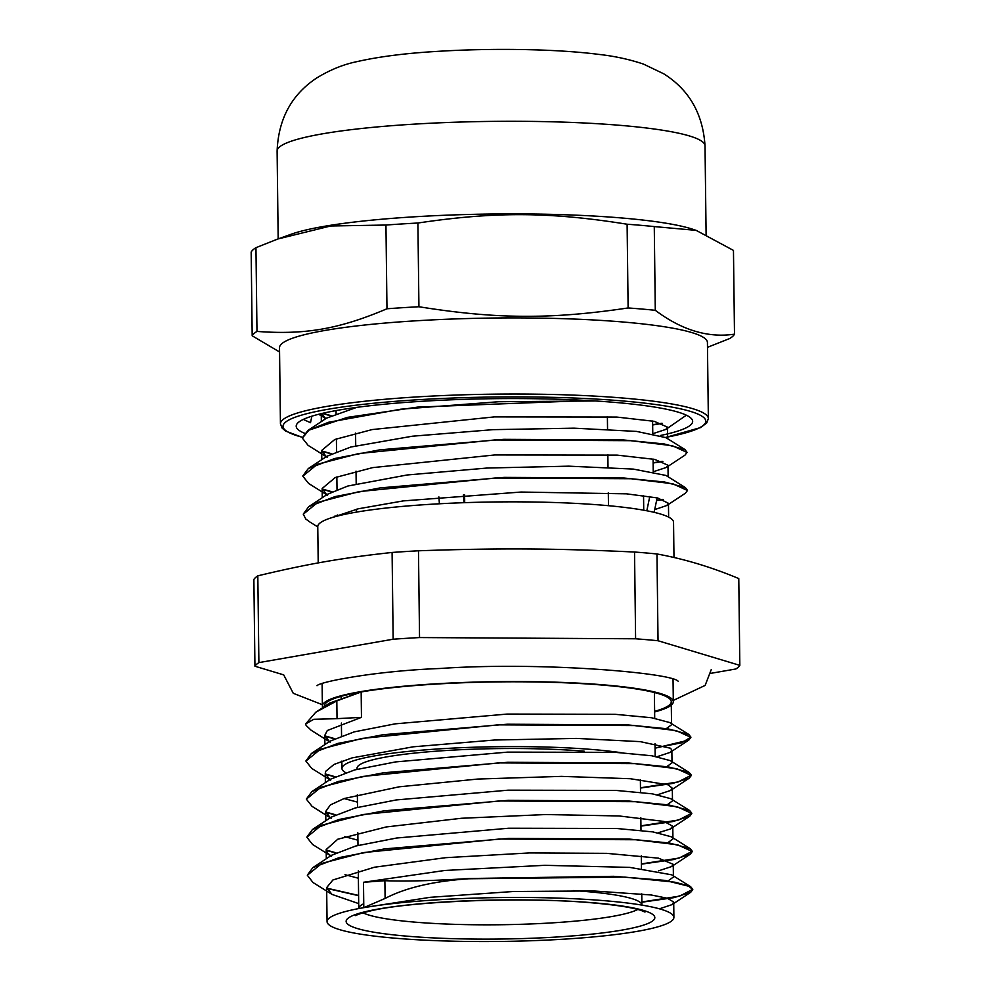 <?xml version="1.0" encoding="UTF-8"?>
<svg xmlns="http://www.w3.org/2000/svg" width="991" height="991" viewBox="0 0 991 991"><rect width="100%" height="100%" fill="white"/><g stroke="black" fill="none" stroke-linecap="round" stroke-linejoin="round"><path stroke-width="1.49" d="M665.63 437.465L700.538 427.592L706.719 422.984L708.354 418.611L707.425 342.502A213.969 27.079 179.3 0 0 413.247 320.973A213.969 27.079 179.3 0 0 279.512 347.73L280.441 423.851L282.175 428.174L285.73 431.122L302.379 437.378M660.489 435.47A198.237 25.085 179.3 0 0 692.647 421.348A198.237 25.085 179.3 0 0 420.11 401.405A198.237 25.085 179.3 0 0 296.198 426.192A198.237 25.085 179.3 0 0 304.485 433.228M311.892 416.183L310.505 422.699L303.296 419.416M386.973 308.771C339.12 329.074 305.129 334.995 256.979 331.415L255.951 247.688L277.876 238.98L330.66 225.985L385.945 225.044L386.973 308.771A241.73 30.585 179.3 0 1 418.933 306.752L417.905 223.025C495.005 211.529 549.708 211.839 627.105 224.226L628.121 307.953C551.021 319.449 496.318 319.139 418.933 306.752M255.951 247.688A241.73 30.585 -0.7 0 0 251.169 252.061L252.185 335.788L279.561 351.978M734.492 334.14C708.243 338.142 681.833 330.189 655.286 310.307L654.271 226.58L696.165 230.37L733.464 250.413L734.492 334.14A241.73 30.585 179.3 0 1 729.71 338.526L707.475 347.333M385.945 225.044A241.73 30.585 -0.7 0 1 417.905 223.025M627.105 224.226A241.73 30.585 -0.7 0 1 654.271 226.58M655.286 310.307A241.73 30.585 179.3 0 0 628.121 307.953M696.165 230.37L692.82 229.268A213.969 27.079 179.3 0 0 411.983 216.955A213.969 27.079 179.3 0 0 291.342 234.173L277.876 238.98M256.979 331.415A241.73 30.585 179.3 0 0 252.185 335.788M584.269 751.215A141.577 17.912 179.3 0 0 435.606 751.228A141.577 17.912 179.3 0 0 357.045 768.248L357.057 769.313M659.436 908.821L672.034 904.622L673.682 902.021L667.451 898.267L651.248 894.984L593.188 890.934L513.202 891.516L430.193 897.313L363.796 907.645A173.425 21.951 179.3 0 0 327.067 921.63A173.425 21.951 179.3 0 0 500.752 941.45A173.425 21.951 179.3 0 0 673.892 917.381A173.425 21.951 179.3 0 0 556.781 898.069A173.425 21.951 179.3 0 0 363.796 907.645L385.103 898.441C405.592 887.725 433.488 881.172 468.78 878.769L624.652 877.097L674.846 882.201L688.175 885.719L692.759 889.584L690.727 892.272L674.078 897.623L641.858 902.219M654.63 711.934A175.469 22.211 179.3 0 0 673.31 701.702A175.469 22.211 179.3 0 0 605.823 685.041A175.469 22.211 179.3 0 0 420.779 684.818A175.469 22.211 179.3 0 0 322.385 705.988A175.469 22.211 179.3 0 0 322.843 707.562M711.018 673.298L735.879 668.975A243.266 30.783 179.3 0 0 739.831 665.357L658.036 640.743A243.266 30.783 179.3 0 0 635.603 638.786L419.54 637.56A243.266 30.783 179.3 0 0 393.154 639.22L258.886 662.607A243.266 30.783 179.3 0 0 254.935 666.225L283.637 674.859M468.78 878.769L468.78 878.522C433.624 880.764 405.653 881.495 384.88 880.702L363.486 882.275L444.971 870.445L544.777 865.316L629.743 867.385L671.687 874.818L690.677 886.71L692.759 889.336L679.615 896.112L641.858 901.971M358.593 895.678L326.745 888.382M658.557 870.841L671.588 866.555L673.261 864.325L658.433 858.156L606.628 853.35L529.628 852.929L445.603 857.686L374.425 867.224L332.914 879.971L326.671 887.589L331.985 894.39L312.995 882.498L307.334 875.264L321.827 863.384L363.449 852.582L499.501 839.03L635.714 839.749L677.547 844.766L692.288 851.529L690.293 854.205L673.595 859.556L641.4 864.164M335.615 852.978L326.262 850.328M331.514 856.323L312.524 844.431L306.851 837.209L321.357 825.317L362.991 814.528L499.03 800.976L635.256 801.682L677.076 806.699L691.805 813.475L689.786 816.175L673.062 821.514L640.929 826.11M335.144 814.924L325.791 812.273M331.093 818.281L312.103 806.389L306.368 799.155L320.898 787.263L362.533 776.473L498.572 762.909L634.797 763.627L676.593 768.644L691.334 775.42L689.29 778.121L672.579 783.46L640.471 788.056M334.698 776.857L325.333 774.219M330.66 780.251L311.682 768.359L305.909 761.088L320.452 749.208L362.074 738.419L498.101 724.855L634.314 725.573L676.122 730.59L690.888 737.354L688.844 740.054L655.076 748.205M334.24 738.803L324.887 736.152M330.189 742.197L311.211 730.305L306.108 725.437L305.674 723.925L313.763 719.293L337.027 718.661L336.816 700.91L315.782 712.232L305.674 723.925M468.78 878.522L613.652 876.317L664.998 880.38L690.677 886.71M358.593 895.43L326.696 888.122M307.334 875.152L312.859 867.608L339.343 857.562L384.619 848.878L508.817 838.398L628.901 839.043L669.507 843.044L690.182 848.643L692.288 851.281L679.132 858.057L641.4 863.917M335.961 852.805L326.225 850.055M306.851 837.11L312.425 829.541L338.91 819.507L384.149 810.811L508.296 800.344L628.356 800.988L668.95 804.977L689.686 810.564L691.805 813.215L678.674 819.991L640.929 825.85M335.491 814.751L325.742 812.001M306.368 799.031L311.942 791.512L338.352 781.465L383.591 772.769L507.726 762.29L627.836 762.921L668.454 766.923L689.24 772.509L691.334 775.16L678.216 781.936L640.471 787.795M335.045 776.696L325.296 773.946M305.909 760.939L311.422 753.482L337.807 743.423L383.083 734.715L507.305 724.223L627.464 724.879L668.095 728.88L688.819 734.467L690.876 737.106L681.758 742.779L655.076 747.957M334.586 738.629L324.837 735.892M337.051 718.661L361.467 717.348L327.327 730.491L324.8 735.359L329.346 741.64M657.169 756.678L670.139 752.404L671.848 750.15L670.573 748.255L640.297 741.64L576.527 738.406L494.336 740.029L413.148 746.818L352.127 757.88L334.004 764.445L325.705 771.308L325.246 773.414L329.817 779.694M657.628 794.732L670.597 790.471L672.307 788.204L668.145 784.81L630.301 778.715L561.439 776.374L477.835 779.05L399.237 786.804L344.211 798.511L330.387 804.915L325.705 811.48L330.276 817.748M658.098 832.787L670.226 829.033L672.778 826.271L664.081 821.452L619.041 815.952L545.756 814.54L461.533 818.269L386.292 826.94L337.782 839.216L326.188 849.535L327.476 852.904L330.734 855.803M331.985 894.39L358.692 903.606M315.782 712.219L329.631 703.077L361.158 691.978L336.816 700.91M673.422 877.01L667.909 881.049M358.383 878.237L345.004 874.681M312.859 867.608L331.551 855.27L355.682 846.029L396.673 838.014L508.68 828.228L616.563 828.476L652.883 831.907L671.192 836.751L690.182 848.643M672.79 826.271L672.939 838.956L667.438 842.982M357.924 840.182L344.534 836.615M312.425 829.541L331.118 817.191L355.249 807.962L396.214 799.948L508.172 790.174L616.03 790.422L652.338 793.841L670.696 798.672L689.686 810.564M672.319 788.204L672.48 800.889L666.98 804.94M357.454 802.115L344.05 798.56M311.942 791.512L330.635 779.161L354.704 769.92L395.657 761.906L507.615 752.119L615.51 752.355L651.843 755.774L670.25 760.617L689.24 772.509M671.848 750.15L672.009 762.835L666.522 766.873M311.422 753.482L330.127 741.119L354.171 731.878L395.161 723.851L507.181 714.065L615.126 714.313L651.459 717.732L669.817 722.575L688.819 734.467M654.63 711.34A173.425 21.951 179.3 0 0 671.266 701.727L671.539 724.78L666.051 728.819M671.266 701.727A173.425 21.951 179.3 0 0 554.155 682.403A173.425 21.951 179.3 0 0 361.158 691.978L361.467 717.348M309.91 522.022L305.798 519.036L303.283 514.218L317.789 502.35L359.324 491.573L495.091 478.034L631.032 478.74L672.753 483.744L687.481 490.495L685.438 493.184L666.745 505.534L668.442 503.292L657.578 497.953L626.485 493.828L521.105 492.044L403.374 500.889L358.234 508.804L330.263 518.169M322.632 413.321L331.044 415.638M652.66 424.693L661.877 423.268M587.886 400.525L417.583 407.103L347.445 417.36L307.842 430.503L302.366 437.948M321.741 450.955L331.514 453.705M653.119 462.747L662.347 461.323M687.011 452.292L684.954 449.555L664.292 443.98L623.735 439.992L503.812 439.347L379.838 449.827L334.648 458.523L308.312 468.557L302.825 475.903M322.199 489.009L331.973 491.759M656.612 500.368L662.818 499.377M687.469 490.347L685.4 487.609L664.701 482.035L624.144 478.046L504.233 477.402L380.296 487.882L335.119 496.578L308.796 506.612L303.283 514.069M308.796 506.612L327.488 494.261L347.841 486.024L407.202 474.974L486.977 468.049L568.661 466.166L633.323 469.09L665.964 475.445L685.4 487.609M308.312 468.557L327.018 456.207L350.864 447.015L412.367 436.213L492.985 429.66L574 428.174L636.656 431.419L665.964 437.663L684.954 449.555M307.842 430.503L326.535 418.152L356.673 407.388M321.431 413.606L325.779 418.648L318.743 414.263M652.611 421.014L652.772 433.699L665.828 429.413L667.525 427.171L654.271 421.336L616.712 417.062L494.348 416.901L372.133 429.574L334.747 439.509L321.703 450.434L326.25 456.702M653.081 459.068L653.23 471.753L666.286 467.479L667.984 465.225L654.729 459.39L617.17 455.129L494.806 454.956L372.591 467.628L335.206 477.563L322.162 488.489L326.72 494.769M654.704 509.597L666.745 505.534M322.162 413.42L330.697 415.811M652.66 424.953L662.372 423.43M665.828 429.413L686.367 415.192M595.455 400.971L498.684 401.727L400.748 409.209L328.678 422.24L309.006 430.032L302.366 438.109L308.114 445.368L327.092 457.26M321.778 451.215L331.167 453.866M653.131 463.008L662.843 461.484M666.286 467.479L684.979 455.129L687.023 452.441L672.294 445.69L630.561 440.685L494.62 439.979L358.853 453.519L317.318 464.296L302.825 476.163L308.573 483.422L327.563 495.314M322.236 489.281L331.626 491.92M656.562 500.628L663.301 499.551M363.796 907.645L363.486 882.275M673.979 557.524L673.546 522.294A177.909 22.508 179.3 0 0 605.129 505.398A177.909 22.508 179.3 0 0 417.521 505.175A177.909 22.508 179.3 0 0 317.764 526.642L318.21 562.925M361.158 691.978A173.425 21.951 179.3 0 0 324.429 705.964A173.425 21.951 179.3 0 0 324.491 706.472M355.571 433.092L355.719 445.777M356.029 471.146L356.19 483.843M356.5 509.213L356.537 512.112M607.384 416.53L607.545 429.214M607.855 454.584L608.003 467.269M608.313 492.651L608.474 505.707M621.332 752.714A156.677 19.832 179.3 0 0 595.021 749.729A156.677 19.832 179.3 0 0 429.809 749.53A156.677 19.832 179.3 0 0 341.957 768.421A156.677 19.832 179.3 0 0 345.562 772.584M258.886 662.607L257.821 575.833C307.656 563.904 342.18 557.883 392.089 552.458L393.154 639.22M658.036 640.743L656.971 553.969C684.199 558.924 711.464 567.125 738.778 578.583L739.831 665.357M257.821 575.833A243.266 30.783 -0.7 0 0 253.869 579.45L254.935 666.225M419.54 637.56L418.475 550.785C498.684 547.998 554.242 548.308 634.537 552.024L635.603 638.786M634.537 552.024A243.266 30.783 -0.7 0 1 656.971 553.969M392.089 552.458A243.266 30.783 -0.7 0 1 418.475 550.785M335.243 516.658L335.057 515.877M438.889 496.925L439.397 503.787M654.134 512.335L657.095 498.077A164.989 20.873 179.3 0 0 656.476 497.717M463.999 502.685L463.429 494.905M464.705 502.672L464.618 494.819M643.729 510.204L643.543 495.574M649.786 496.479L646.813 510.774M708.354 418.611A213.969 27.079 179.3 0 0 414.176 397.094A213.969 27.079 179.3 0 0 280.441 423.851M302.379 437.266A211.417 26.757 -0.7 0 1 415.167 399.918A211.417 26.757 -0.7 0 1 660.935 405.282A211.417 26.757 -0.7 0 1 665.543 437.415M410.844 124.346A213.969 27.079 179.3 0 0 277.108 151.103C278.397 118.97 291.602 94.603 316.699 77.992C329.991 69.841 343.468 64.378 357.132 61.603C378.773 56.685 405.232 53.291 436.523 51.433C491.412 47.952 556.149 48.906 598.861 54.406C614.507 56.128 629.384 59.361 643.493 64.105L663.648 73.755C689.154 89.747 702.941 113.779 705.022 145.875A213.969 27.079 179.3 0 0 410.844 124.346M595.48 902.962A154.373 19.535 179.3 0 0 347.618 918.632A154.373 19.535 179.3 0 0 558.354 936.916A154.373 19.535 179.3 0 0 595.48 902.962M573.293 890.587A141.577 17.912 -0.7 0 1 587.452 891.652A141.577 17.912 -0.7 0 1 641.895 905.093L641.759 893.832M637.77 909.465A141.577 17.912 -0.7 0 1 500.542 924.739A141.577 17.912 -0.7 0 1 362.991 912.822M358.296 870.804L358.754 908.561A141.577 17.912 -0.7 0 1 363.747 903.742M384.88 880.702L385.103 898.441M277.108 151.103L278.174 238.868M705.022 145.875L706.1 234.223M355.843 915.585C355.521 916.018 355.335 914.507 371.291 910.717C413.074 900.807 527.125 896.682 594.216 903.024C617.12 905.117 632.828 907.62 641.35 910.531L644.98 912.054M357.367 794.683L357.516 807.368M357.825 832.75L357.986 845.434M640.372 779.657L640.52 792.342M640.83 817.711L640.991 830.396M641.301 855.766L641.45 868.45M322.112 683.579L322.385 705.988M673.038 679.293L673.31 701.702M670.139 752.404L688.844 740.054M670.597 790.471L689.29 778.121M671.093 828.526L689.786 816.175M671.588 866.555L690.293 854.205M672.034 904.622L690.727 892.272M317.764 526.939L309.353 521.675M321.245 413.643L321.344 421.584M321.691 450.434L321.802 459.651M322.162 488.489L322.273 497.705M667.525 427.171L667.661 438.728M667.984 465.225L668.132 476.782M668.454 503.292L668.628 517.129M324.788 735.359L324.899 744.575M325.259 773.414L325.37 782.642M325.717 811.48L325.828 820.684M326.188 849.535L326.299 858.739M326.646 887.589L327.067 921.63M673.248 864.325L673.397 875.883M673.719 902.38L673.892 917.381M341.065 696.351L341.09 697.701M341.4 723.071L341.548 735.743M341.858 761.113L341.957 768.421M654.394 692.523L654.704 718.264M655.014 743.634L655.175 756.319M678.203 681.3C672.567 672.976 541.619 661.468 439.806 668.504C375.626 670.919 319.622 681.833 316.996 685.722M673.298 700.414L705.134 685.413L711.29 669.52M283.637 674.747L293.274 693.316L322.372 704.7M336.048 410.584L336.085 413.482M336.395 438.852L336.544 451.537M336.853 476.906L337.014 489.591M337.324 514.973L337.336 516.1"/></g></svg>
